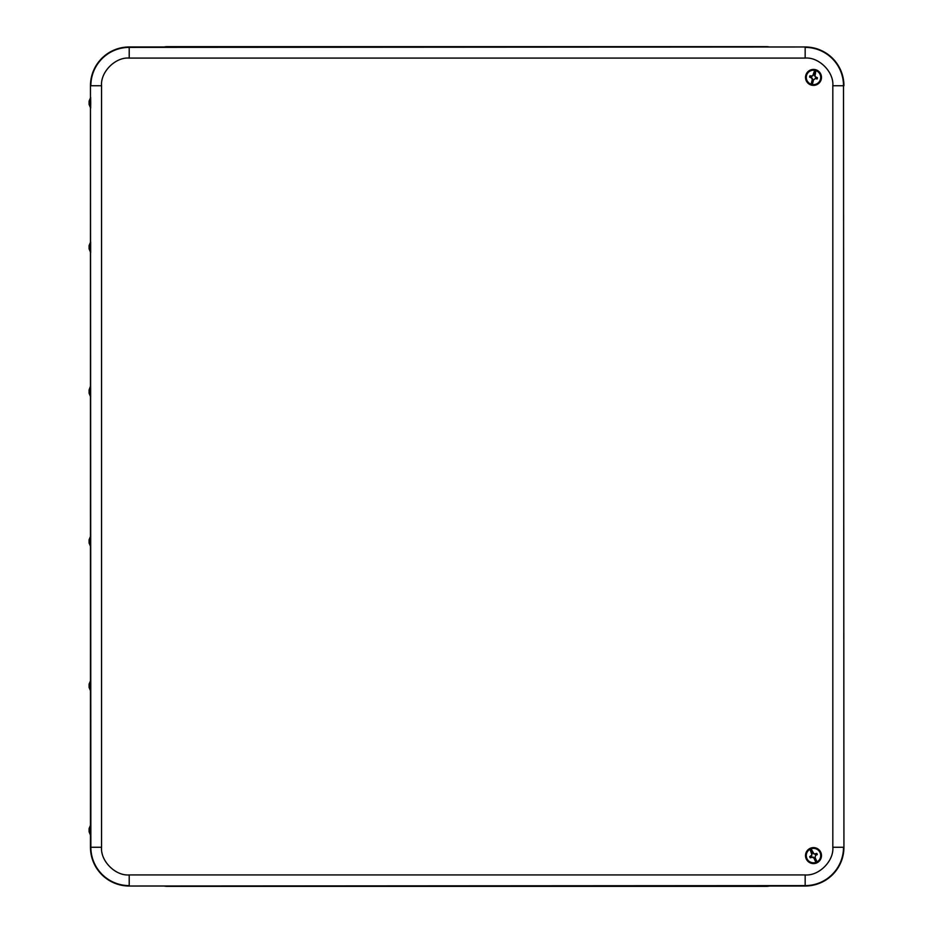 <?xml version="1.0" encoding="UTF-8"?>
<svg xmlns="http://www.w3.org/2000/svg" width="933" height="933" viewBox="0 0 933 933"><rect width="100%" height="100%" fill="white"/><g stroke="black" fill="none" stroke-linecap="round" stroke-linejoin="round"><path stroke-width="1.4" d="M167.24 46.977L167.24 46.65A16.048 16.048 0 0 0 164.045 46.977A16.048 16.048 0 0 1 167.24 46.65L766.261 46.65A16.048 16.048 0 0 1 769.457 46.977A16.048 16.048 0 0 0 766.261 46.65L766.261 46.977M766.261 886.023L766.261 886.35A16.048 16.048 0 0 0 769.457 886.023A16.048 16.048 0 0 1 766.261 886.35L167.24 886.35A16.048 16.048 0 0 1 164.045 886.023A16.048 16.048 0 0 0 167.24 886.35L167.24 886.023M843.933 85.731A38.766 38.766 0 0 0 805.167 46.977L129.209 46.977A38.766 38.766 0 0 0 90.454 85.731L90.454 847.269A38.766 38.766 0 0 0 129.209 886.023L805.167 886.023A38.766 38.766 0 0 0 843.933 847.269L843.514 85.731A38.346 38.346 0 0 0 805.167 47.385L805.167 58.079L129.209 58.079C115.47 56.89 100.367 71.993 101.557 85.731L101.557 847.269C100.367 861.007 115.47 876.11 129.209 874.921L805.167 874.921C818.906 876.11 834.009 861.007 832.819 847.269L832.819 85.731C834.009 71.993 818.906 56.89 805.167 58.079M809.786 848.622L809.984 849.298A7.219 7.219 0 0 0 806.928 858.582A7.219 7.219 0 0 0 815.92 862.395L816.305 862.978A7.896 7.896 0 0 0 817.215 862.57L817.016 861.894A7.219 7.219 0 0 0 820.072 852.61A7.219 7.219 0 0 0 811.08 848.797L810.695 848.214A7.896 7.896 0 0 0 809.786 848.622L812.083 853.672L811.337 855.934A2.193 2.193 0 0 0 811.815 857.007L813.879 858.022L815.92 862.395M820.772 852.295A7.977 7.977 0 0 0 807.01 850.954A7.977 7.977 0 0 0 812.725 863.538A7.977 7.977 0 0 0 820.772 852.295M811.815 857.007L810.229 857.789L812.923 857.135M810.229 857.789A3.93 3.93 0 0 1 809.704 856.611L811.337 855.934M809.984 849.298L811.967 855.025L809.704 856.611M817.016 861.894L815.08 857.485L815.664 855.258A2.193 2.193 0 0 0 815.185 854.185L816.772 853.403L814.077 854.057L811.08 848.797M816.772 853.403A3.93 3.93 0 0 1 817.296 854.581L815.839 855.095M815.932 855.211L817.296 854.581M816.305 862.978L813.879 858.022M810.695 848.214L813.121 853.17M815.08 857.485L817.215 862.57M814.019 857.928L812.981 856.972M814.917 857.52L815.664 855.258M812.981 853.263L815.185 854.185M814.964 69.637L814.696 70.29A7.219 7.219 0 0 0 806.509 75.62A7.219 7.219 0 0 0 811.139 84.215L811.069 84.926A7.896 7.896 0 0 0 812.037 85.171L812.305 84.518A7.219 7.219 0 0 0 820.492 79.188A7.219 7.219 0 0 0 815.862 70.593L815.932 69.882A7.896 7.896 0 0 0 814.964 69.637L813.599 75.013L811.593 76.308A2.193 2.193 0 0 0 811.313 77.451L812.281 79.538L811.139 84.215M821.227 79.375A7.977 7.977 0 0 0 811.348 69.718A7.977 7.977 0 0 0 807.931 83.119A7.977 7.977 0 0 0 821.227 79.375M811.313 77.451L809.576 77.066L812.083 78.244M809.576 77.066A3.93 3.93 0 0 1 809.902 75.818L811.593 76.308M814.696 70.29L812.666 75.993L809.902 75.818M812.305 84.518L813.553 79.865L815.407 78.5A2.193 2.193 0 0 0 815.687 77.357L817.425 77.742L814.917 76.564L815.862 70.593M817.425 77.742A3.93 3.93 0 0 1 817.098 78.99L815.64 78.477M815.629 78.629L817.098 78.99M811.069 84.926L812.281 79.538M815.932 69.882L814.719 75.27M813.553 79.865L812.037 85.171M812.445 79.55L812.246 78.15M813.401 79.795L815.407 78.5M814.556 75.258L815.687 77.357M89.09 245.589L90.641 241.869L90.641 252.563L89.09 248.843L89.09 245.589L89.09 248.843M89.09 101.184L90.641 97.464L90.723 102.898L90.641 108.158L89.09 104.438L89.09 101.184L89.09 104.438M90.629 386.309L90.641 396.968L89.09 393.248L89.09 389.994L89.102 393.236M89.09 539.752L90.641 536.032L90.641 546.726L89.09 543.006L89.09 539.752L89.09 543.006M89.09 684.157L90.641 680.437L90.641 691.131L89.09 687.411L89.09 684.157L89.09 687.411M89.09 828.562L90.641 824.842L90.641 835.536L89.09 831.816L89.09 828.562L89.09 831.816M832.819 85.731L843.514 85.731L843.933 847.269M832.819 847.269L843.514 847.269A38.346 38.346 0 0 1 805.167 885.615L805.167 886.023M805.167 874.921L805.167 885.615L129.209 886.023M129.209 874.921L129.209 885.615A38.346 38.346 0 0 1 90.863 847.269L90.454 847.269M101.557 847.269L90.863 847.269L90.454 85.731M101.557 85.731L90.863 85.731A38.346 38.346 0 0 1 129.209 47.385L129.209 46.977M129.209 58.079L129.209 47.385L805.167 46.977M816.142 862.815A7.686 7.686 0 0 1 806.497 858.768A7.686 7.686 0 0 1 809.809 848.855M810.859 848.377A7.686 7.686 0 0 1 820.504 852.424A7.686 7.686 0 0 1 817.191 862.337M811.045 84.693A7.686 7.686 0 0 1 806.054 75.503A7.686 7.686 0 0 1 814.836 69.835M815.955 70.115A7.686 7.686 0 0 1 820.947 79.305A7.686 7.686 0 0 1 812.165 84.973M89.09 389.994L90.419 386.285"/></g></svg>
